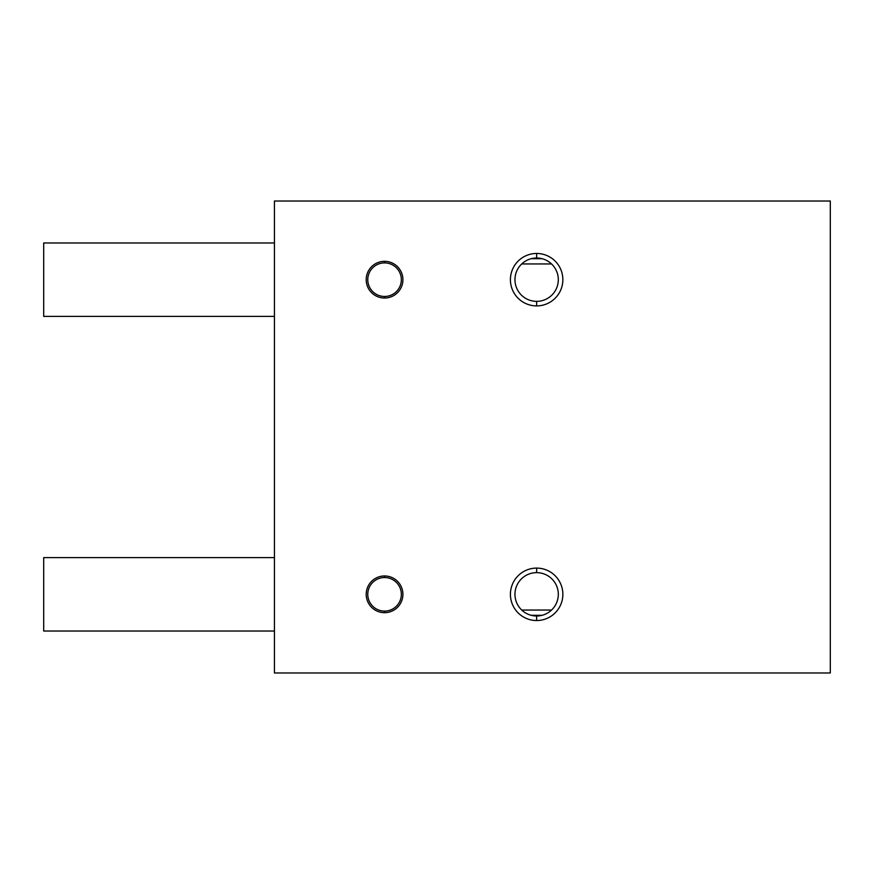 <?xml version="1.0" encoding="UTF-8"?>
<svg xmlns="http://www.w3.org/2000/svg" width="874" height="874" viewBox="0 0 874 874"><rect width="100%" height="100%" fill="white"/><g stroke="black" fill="none" stroke-linecap="round" stroke-linejoin="round"><path stroke-width="1.31" d="M536.636 301.355L536.636 305.9A26.22 26.22 0 0 0 562.856 279.68A26.22 26.22 0 0 0 536.636 253.46L536.636 258.005A21.675 21.675 0 0 1 558.311 279.68A21.675 21.675 0 0 1 536.636 301.355A21.675 21.675 0 0 0 558.311 279.68A21.675 21.675 0 0 0 536.636 258.005A21.675 21.675 0 0 0 514.961 279.68A21.675 21.675 0 0 0 536.636 301.355A21.675 21.675 0 0 1 514.961 279.68A21.675 21.675 0 0 1 536.636 258.005L536.636 253.46A26.22 26.22 0 0 0 510.416 279.68A26.22 26.22 0 0 0 536.636 305.9L536.636 301.355M536.636 615.995L536.636 620.54A26.22 26.22 0 0 0 562.856 594.32A26.22 26.22 0 0 0 536.636 568.1L536.636 572.645A21.675 21.675 0 0 1 558.311 594.32A21.675 21.675 0 0 1 536.636 615.995A21.675 21.675 0 0 0 558.311 594.32A21.675 21.675 0 0 0 536.636 572.645A21.675 21.675 0 0 0 514.961 594.32A21.675 21.675 0 0 0 536.636 615.995A21.675 21.675 0 0 1 514.961 594.32A21.675 21.675 0 0 1 536.636 572.645L536.636 568.1A26.22 26.22 0 0 0 510.416 594.32A26.22 26.22 0 0 0 536.636 620.54L536.636 615.995M384.56 298.034A18.354 18.354 0 0 0 402.914 279.68A18.354 18.354 0 0 0 384.56 261.326L384.56 262.899A16.781 16.781 0 0 1 401.341 279.68A16.781 16.781 0 0 1 384.56 296.461L384.56 298.034L384.56 296.461A16.781 16.781 0 0 0 401.341 279.68A16.781 16.781 0 0 0 384.56 262.899A16.781 16.781 0 0 0 367.779 279.68A16.781 16.781 0 0 0 384.56 296.461A16.781 16.781 0 0 1 367.779 279.68A16.781 16.781 0 0 1 384.56 262.899L384.56 261.326A18.354 18.354 0 0 0 366.206 279.68A18.354 18.354 0 0 0 384.56 298.034A18.354 18.354 0 0 1 366.206 279.68A18.354 18.354 0 0 1 384.56 261.326A18.354 18.354 0 0 1 402.914 279.68A18.354 18.354 0 0 1 384.56 298.034M384.56 612.674A18.354 18.354 0 0 0 402.914 594.32A18.354 18.354 0 0 0 384.56 575.966L384.56 577.539A16.781 16.781 0 0 1 401.341 594.32A16.781 16.781 0 0 1 384.56 611.101L384.56 612.674L384.56 611.101A16.781 16.781 0 0 0 401.341 594.32A16.781 16.781 0 0 0 384.56 577.539A16.781 16.781 0 0 0 367.779 594.32A16.781 16.781 0 0 0 384.56 611.101A16.781 16.781 0 0 1 367.779 594.32A16.781 16.781 0 0 1 384.56 577.539L384.56 575.966A18.354 18.354 0 0 0 366.206 594.32A18.354 18.354 0 0 0 384.56 612.674A18.354 18.354 0 0 1 366.206 594.32A18.354 18.354 0 0 1 384.56 575.966A18.354 18.354 0 0 1 402.914 594.32A18.354 18.354 0 0 1 384.56 612.674M521.723 263.948L551.549 263.948L521.723 263.948M542.109 258.704L531.163 258.704L542.109 258.704M274.436 672.98L274.436 201.02L830.3 201.02L830.3 672.98L830.3 201.02L274.436 201.02L274.436 672.98L830.3 672.98L274.436 672.98M542.109 615.296L531.163 615.296L542.109 615.296M551.549 610.052L521.723 610.052L551.549 610.052M536.636 620.54A26.22 26.22 0 0 1 510.416 594.32A26.22 26.22 0 0 1 536.636 568.1A26.22 26.22 0 0 1 562.856 594.32A26.22 26.22 0 0 1 536.636 620.54M536.636 305.9A26.22 26.22 0 0 1 510.416 279.68A26.22 26.22 0 0 1 536.636 253.46A26.22 26.22 0 0 1 562.856 279.68A26.22 26.22 0 0 1 536.636 305.9M43.7 242.972L274.436 242.972L43.7 242.972L43.7 316.388L43.7 242.972M274.436 316.388L43.7 316.388L274.436 316.388M274.436 631.028L43.7 631.028L43.7 557.612L274.436 557.612L43.7 557.612L43.7 631.028L274.436 631.028"/></g></svg>
